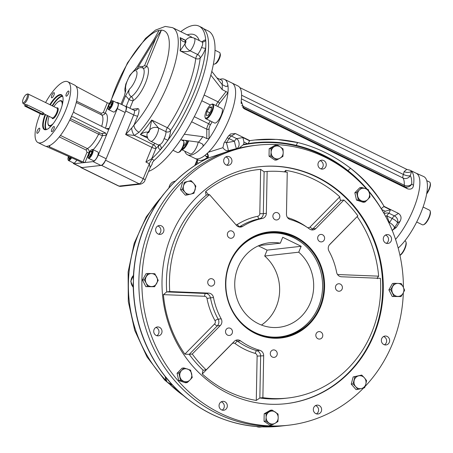 <?xml version="1.0" encoding="UTF-8"?>
<svg xmlns="http://www.w3.org/2000/svg" width="453" height="453" viewBox="0 0 453 453"><rect width="100%" height="100%" fill="white"/><g stroke="black" fill="none" stroke-linecap="round" stroke-linejoin="round"><path stroke-width="0.68" d="M215.011 50.232L219.529 52.446A6.501 2.095 116.1 0 1 219.999 53.109A6.501 2.095 116.1 0 1 218.556 59.207A6.501 2.095 116.1 0 1 214.626 64.088A6.501 2.095 116.1 0 1 214.246 64.19A6.501 2.095 116.1 0 1 213.81 64.122L213.425 63.935M219.999 53.109L220.294 54.156A5.634 1.818 116.1 0 1 219.042 59.445A5.634 1.818 116.1 0 1 215.634 63.675L214.626 64.088M180.781 139.615L183.278 140.838A6.501 2.095 116.1 0 1 183.748 141.506A6.501 2.095 116.1 0 1 182.836 146.41A6.501 2.095 116.1 0 1 178.369 152.485A6.501 2.095 116.1 0 1 177.559 152.519L172.967 150.271M183.748 141.506L184.043 142.553A5.634 1.818 116.1 0 1 183.25 146.806A5.634 1.818 116.1 0 1 179.382 152.072L178.369 152.485M90.645 151.279L91.806 151.149L91.381 153.544L89.79 156.07L88.624 156.2L89.048 153.805L90.645 151.279L91.693 151.795M90.702 154.615L89.048 153.805M87.967 157.129L88.148 157.786A4.875 1.574 -63.9 0 0 88.505 158.284A4.875 1.574 -63.9 0 0 92.463 153.697A4.875 1.574 -63.9 0 0 92.791 149.524A4.875 1.574 -63.9 0 0 92.186 149.547L91.551 149.807A4.337 1.399 -63.9 0 0 88.93 153.063A4.337 1.399 -63.9 0 0 87.967 157.129A4.337 1.399 -63.9 0 0 89.564 157.027A4.337 1.399 -63.9 0 0 91.8 153.493A4.337 1.399 -63.9 0 0 91.551 149.807M88.505 158.284L93.573 160.764A4.875 1.574 -63.9 0 0 97.129 157.078A4.875 1.574 -63.9 0 0 97.859 152.004L92.791 149.524M70.628 157.276L69.026 158.839L68.601 157.531L69.003 156.545M69.779 158.114L68.601 157.531M68.522 156.325A4.337 1.399 -63.9 0 0 67.995 159.382L68.182 160.039A4.875 1.574 -63.9 0 0 68.533 160.538A4.875 1.574 -63.9 0 0 68.862 160.583A4.875 1.574 -63.9 0 0 71.625 157.723M67.995 159.382A4.337 1.399 -63.9 0 0 68.601 159.869A4.337 1.399 -63.9 0 0 70.991 157.44M68.533 160.538L73.601 163.018A4.875 1.574 -63.9 0 0 76.778 160.051M108.607 106.421L109.773 103.578L111.364 102.044L111.789 103.352L110.623 106.195L109.031 107.729L108.607 106.421L109.79 106.999M111.376 104.366L109.773 103.578M107.95 108.409L108.131 109.065A4.875 1.574 -63.9 0 0 108.488 109.558A4.875 1.574 -63.9 0 0 108.816 109.609A4.875 1.574 -63.9 0 0 112.253 105.424A4.875 1.574 -63.9 0 0 112.774 100.798A4.875 1.574 -63.9 0 0 112.446 100.753A4.875 1.574 -63.9 0 0 112.168 100.826L111.534 101.087A4.337 1.399 -63.9 0 0 108.913 104.337A4.337 1.399 -63.9 0 0 107.95 108.409A4.337 1.399 -63.9 0 0 111.285 105.849A4.337 1.399 -63.9 0 0 111.783 101.019A4.337 1.399 -63.9 0 0 111.534 101.087M108.488 109.558L113.55 112.044A4.875 1.574 -63.9 0 0 113.879 112.089A4.875 1.574 -63.9 0 0 117.321 107.905A4.875 1.574 -63.9 0 0 117.842 103.284L112.774 100.798M25.578 106.517A1.625 0.311 22.3 0 1 24.677 105.832A1.625 0.311 22.3 0 1 26.789 106.381L42.452 114.054A1.625 0.311 22.3 0 1 43.346 114.739A1.625 0.311 22.3 0 1 41.24 114.19L25.578 106.517M26.721 98.324A4.604 1.484 116.1 0 1 24.349 102.072A4.604 1.484 116.1 0 1 22.65 102.185A4.604 1.484 116.1 0 1 23.675 97.865A4.604 1.484 116.1 0 1 26.461 94.405A4.604 1.484 116.1 0 1 26.721 98.324M26.461 94.405L27.407 94.02A5.419 1.75 116.1 0 1 28.086 93.992A5.419 1.75 116.1 0 1 27.718 98.629A5.419 1.75 116.1 0 1 23.318 103.72A5.419 1.75 116.1 0 1 22.927 103.171L22.65 102.185M26.166 105.085C24.683 104.417 25.085 104.371 27.373 104.949L43.154 112.678L43.794 113.652M53.182 123.646A13.545 4.366 116.1 0 1 49.111 125.407A13.545 4.366 116.1 0 1 49.088 116.347M53.856 106.614A13.545 4.366 116.1 0 1 61.025 101.07A13.545 4.366 116.1 0 1 62.135 105.373M50.34 104.892A18.981 6.121 116.1 0 1 60.294 95.096A18.981 6.121 116.1 0 1 61.574 95.289A18.981 6.121 116.1 0 1 62.876 96.987M47.016 129.371A18.981 6.121 116.1 0 1 44.875 129.382A18.981 6.121 116.1 0 1 45.572 114.626M49.875 104.66A19.388 6.251 116.1 0 1 60.102 94.558A19.388 6.251 116.1 0 1 62.808 96.732A19.388 6.251 116.1 0 1 58.494 114.915A19.388 6.251 116.1 0 1 46.772 129.473A19.388 6.251 116.1 0 1 45.107 114.394M61.251 101.183A13.601 4.388 116.1 0 1 62.537 102.457M51.127 125.747A13.601 4.388 116.1 0 1 49.332 125.515M57.814 102.078A14.009 4.519 116.1 0 1 60.515 100.628A14.009 4.519 116.1 0 1 62.474 102.202A14.009 4.519 116.1 0 1 62.644 103.176M51.761 125.39A14.009 4.519 116.1 0 1 50.889 125.855A14.009 4.519 116.1 0 1 47.933 122.248M40.232 113.697A33.867 10.923 -63.9 0 0 37.984 142.582L44.892 145.968A33.867 10.923 -63.9 0 0 45.844 146.279L81.404 162.14L82.197 162.842L93.092 161.608A7.044 2.271 -63.9 0 0 98.341 154.915L106.41 135.232L105.657 133.074L72.927 116.778L71.398 116.953M73.103 162.774A7.044 2.271 -63.9 0 0 73.658 163.68L81.489 167.514A7.044 2.271 -63.9 0 0 81.959 167.587L100.923 165.447A7.044 2.271 -63.9 0 0 106.172 158.754L125.141 112.486A7.044 2.271 -63.9 0 0 125.623 106.455L117.786 102.621A7.044 2.271 -63.9 0 0 117.316 102.548L116.529 102.638M73.658 163.68A7.044 2.271 -63.9 0 0 74.128 163.748L82.321 162.78M88.652 153.675L88.981 152.871C89.49 151.013 88.935 149.581 87.316 148.578A18.964 6.116 -63.9 0 0 98.595 134.184L102.457 135.674L106.41 135.232L117.31 108.652A7.044 2.271 -63.9 0 0 117.786 102.621M51.818 131.681A2.843 0.917 -63.9 0 0 53.822 129.235A2.843 0.917 -63.9 0 0 54.128 126.54A2.843 0.917 -63.9 0 0 52.05 128.692A2.843 0.917 -63.9 0 0 51.625 131.647A2.843 0.917 -63.9 0 0 51.818 131.681M37.265 130.855A2.843 0.917 -63.9 0 0 37.072 133.29A2.843 0.917 -63.9 0 0 37.265 133.318A2.843 0.917 -63.9 0 0 39.269 130.877A2.843 0.917 -63.9 0 0 39.575 128.182A2.843 0.917 -63.9 0 0 37.265 130.855M53.947 92.655A2.843 0.917 -63.9 0 0 51.936 95.096A2.843 0.917 -63.9 0 0 51.631 97.797A2.843 0.917 -63.9 0 0 51.823 97.825A2.843 0.917 -63.9 0 0 53.833 95.385A2.843 0.917 -63.9 0 0 54.133 92.684A2.843 0.917 -63.9 0 0 53.947 92.655M68.494 93.477A2.843 0.917 -63.9 0 0 68.686 91.042A2.843 0.917 -63.9 0 0 66.608 93.193A2.843 0.917 -63.9 0 0 66.183 96.155A2.843 0.917 -63.9 0 0 66.376 96.183A2.843 0.917 -63.9 0 0 68.494 93.477M49.983 145.39L49.405 146.789L83.018 161.959L85.022 162.519L88.499 154.043M105.657 133.074L101.682 133.522L99.683 132.916L70.442 118.59M101.67 126.347A18.964 6.116 -63.9 0 0 101.302 114.762L101.376 114.796M76.257 102.497L101.302 114.762A18.964 6.116 -63.9 0 0 101.2 114.717C102.961 115.362 104.326 114.83 105.289 113.108L108.482 105.323M76.053 86.28L107.276 102.808L103.301 112.497A1.625 0.311 -157.7 0 0 105.289 113.108A22.22 7.163 -63.9 0 1 105.47 128.239M103.301 112.497L101.302 113.324A1.625 0.527 116.1 0 0 101.166 114.7M49.405 146.789L48.664 145.957A33.867 10.923 -63.9 0 0 70.906 117.582L73.658 111.614L74.541 112.842L107.27 129.139L108.046 129.275L109.241 128.341L106.325 128.669M89.043 152.842A22.22 7.163 -63.9 0 1 88.981 152.871A1.625 0.311 22.3 0 1 86.993 152.265L83.018 161.959M101.682 133.522A1.625 1.506 -96.4 0 1 102.457 135.674A22.22 7.163 -63.9 0 1 93.154 149.7M37.984 142.582A33.867 10.923 -63.9 0 0 40.266 142.927A33.867 10.923 -63.9 0 0 64.145 113.867A33.867 10.923 -63.9 0 0 67.774 81.75A33.867 10.923 -63.9 0 0 45.583 102.559M107.276 102.808L109.4 103.443M73.658 111.614L73.731 110.691A33.867 10.923 -63.9 0 0 74.688 85.136L67.774 81.75M71.5 116.88L72.927 116.778M46.37 146.432L48.664 145.957M150.153 167.536L152.168 164.071L152.253 162.735L154.145 160.407L152.253 159.23A5.419 1.75 116.1 0 0 149.348 163.743L150.153 167.536L145.022 180.045A3.25 0.617 22.3 0 0 143.222 178.675L149.348 163.743L145.889 162.055L151.902 147.389A3.25 0.617 -157.7 0 0 155.877 148.607A3.25 2.254 45.2 0 0 153.522 144.801A3.25 1.048 -63.9 0 0 151.902 147.389L125.645 134.53L133.697 114.903A3.25 0.617 22.3 0 0 137.672 116.121A8.669 2.797 116.1 0 0 137.672 108.612L131.993 109.252M144.592 65.645A1.625 0.311 22.3 0 0 146.579 66.257C145.679 67.899 144.377 68.465 142.667 67.944L142.667 67.944C140.271 67.163 138.341 67.814 136.874 69.904L138.533 66.336L142.684 66.512L144.592 65.645L155.843 38.216L161.387 30.147A1.625 0.311 22.3 0 1 161.291 30.147M142.689 67.956L142.667 67.944A1.625 0.544 112.3 0 1 142.684 66.512M158.301 32.038L158.969 30.419A1.625 0.311 -157.7 0 0 159.037 30.402L154.632 38.352L137.327 66.472L134.518 70.17C136.064 68.839 136.851 68.754 136.874 69.904M129.507 89.048C128.108 92.169 128.697 94.717 131.274 96.693A3.25 2.763 -120.6 0 1 132.995 100.781A3.25 0.617 -157.7 0 1 129.02 99.564L125.6 95.759L129.507 89.048A10.838 3.494 116.1 0 0 136.976 73.924A10.838 3.494 116.1 0 0 130.696 74.632A10.838 3.494 116.1 0 0 125.877 89.456L125.481 92.067M120.991 104.19L124.394 95.894L125.877 89.456M138.533 66.336L155.843 38.216M110.855 101.551A59.066 19.043 116.1 0 1 158.969 30.419L161.421 30.062M110.181 102.287L127.452 62.922L145.538 38.397L155.492 30.085L165.283 26.421L172.576 27.667A65.572 21.144 116.1 0 1 172.955 70.657A65.572 21.144 116.1 0 1 139.077 132.282A6.501 4.049 -138.2 0 1 134.014 125.039L137.672 116.121M125.6 95.759L121.953 104.66M80.611 167.083A5.419 1.75 -63.9 0 0 80.991 167.599A5.419 1.75 -63.9 0 0 81.359 167.655L101.529 165.379A5.419 1.75 -63.9 0 0 105.566 160.226L125.747 111.013A5.419 1.75 -63.9 0 0 126.115 106.37A5.419 1.75 -63.9 0 0 125.753 106.319L125.413 106.353M139.077 132.282L134.348 135.413A6.501 3.029 -107 0 1 131.693 128.052L125.645 134.53L134.348 135.413L153.522 144.801A65.572 21.144 116.1 0 0 154.949 143.352M131.693 128.052L134.014 125.039A59.066 19.043 116.1 0 0 165.685 65.742A59.066 19.043 116.1 0 0 161.387 30.147L146.579 66.257A19.49 6.285 116.1 0 1 145.77 82.276A19.49 6.285 116.1 0 1 132.995 100.781L129.937 108.244M185.294 40.719A6.501 2.888 35.8 0 0 185.034 41.818A9.756 3.143 116.1 0 0 185.045 41.806A6.501 2.877 35.8 0 1 185.294 40.713L185.305 40.702C188.992 36.387 191.098 37.259 194.229 38.103A8.126 2.622 116.1 0 1 194.32 43.29A8.126 2.622 116.1 0 1 190.243 50.878A3.25 1.048 116.1 0 1 190.243 50.878A6.501 3.856 -139.4 0 1 185.034 43.799L180.096 50.838L195.758 58.511A65.572 21.144 116.1 0 1 167.378 127.718A3.25 1.246 -145.8 0 1 170.419 130.674A11.382 3.669 116.1 0 1 167.882 140.294A78.573 25.334 116.1 0 1 161.025 149.048A78.573 25.334 116.1 0 1 151.721 158.748L145.889 162.055M185.843 40.362L183.958 39.813L180.101 37.616C181.2 40.504 182.848 41.903 185.034 41.818A68.822 22.191 116.1 0 1 185.034 43.799A9.756 3.143 116.1 0 1 185.045 43.788A6.501 3.862 -139.3 0 0 190.243 50.878C186.704 51.925 183.323 51.914 180.096 50.838A65.572 21.144 116.1 0 0 180.101 37.616L185.6 40.311M146.982 134.496C146.834 137.519 148.086 139.784 150.747 141.291A8.126 2.622 116.1 0 0 155.741 136.868A8.126 2.622 116.1 0 0 158.584 128.08A6.501 5.436 174.8 0 0 149.643 130.09L151.71 120.045L158.578 128.074A3.25 1.048 116.1 0 1 158.578 128.074A6.501 5.442 174.7 0 0 149.643 130.102A1.625 0.527 116.1 0 1 148.794 132.282A1.625 0.527 116.1 0 1 147.938 132.276A9.756 3.143 116.1 0 1 147.938 132.276A6.501 4.79 4.3 0 0 146.982 134.496A6.501 4.796 4.2 0 1 147.938 132.265C146.019 131.704 143.488 132.463 140.345 134.552L147.627 138.114M147.706 136.999L140.345 134.552A65.572 21.144 116.1 0 0 151.71 120.045L167.378 127.718A3.25 1.048 116.1 0 0 165.951 131.687A3.25 2.718 174.7 0 0 170.419 130.674A68.822 22.191 116.1 0 0 200.215 58.035A3.25 2.254 6.9 0 1 195.758 58.511A3.25 1.048 -63.9 0 1 197.616 54.49A3.25 1.931 40.7 0 1 200.215 58.035A11.382 3.669 116.1 0 0 205.702 48.08A78.573 25.334 116.1 0 1 167.882 140.294L164.139 138.561C163.006 142.078 161.376 144.162 159.241 144.807A3.25 2.86 -114.9 0 1 161.025 149.048A11.382 3.669 116.1 0 1 158.488 145.9A68.822 22.191 116.1 0 1 155.877 148.607L151.721 158.748M194.229 38.103L201.534 41.682C203.063 42.52 203.057 44.422 201.534 47.378A3.25 1.138 -161.2 0 0 205.702 48.08A78.573 25.334 116.1 0 0 205.702 40.107A3.25 3.075 -68.6 0 1 201.755 41.778L201.755 41.778A3.25 3.075 -68.6 0 1 201.636 41.733M180.77 31.682A78.573 25.334 116.1 0 1 199.026 26.144A78.573 25.334 116.1 0 1 205.702 40.107A11.382 3.669 116.1 0 0 202.112 41.88M149.643 130.102A9.756 3.143 116.1 0 1 149.643 130.09A68.822 22.191 116.1 0 1 147.938 132.265M199.026 26.144L201.795 27.497A78.573 25.334 116.1 0 1 200.039 85.498A78.573 25.334 116.1 0 1 154.145 160.407M210.826 75.107L222.157 89.575L227.955 92.599A41.999 13.539 -63.9 0 0 227.955 85.628L227.831 85.979M227.412 86.319L227.955 85.628L226.07 86.585L222.157 84.598L211.8 71.376M181.308 139.875L198.561 142.14L202.514 144.026L203.284 145.628L203.04 146.381A41.999 13.539 -63.9 0 0 209.031 138.731L206.794 138.567L202.842 136.676L184.292 134.241M227.955 85.628A41.999 13.539 -63.9 0 0 224.512 79.354A41.999 13.539 -63.9 0 0 219.898 79.343M207.344 156.534A3.25 2.022 -47.4 0 0 205.962 156.325L207.485 157.457A41.999 13.539 116.1 0 1 198.255 160.017L195.028 158.437A41.999 13.539 -63.9 0 0 218.391 139.558A41.999 13.539 -63.9 0 0 235.413 96.251A41.999 13.539 -63.9 0 0 235.617 92.503A41.999 13.539 -63.9 0 0 231.976 83.007L224.512 79.354M209.037 128.794A1.625 1.285 0 0 1 206.794 129.207A5.419 1.75 -63.9 0 1 208.652 123.731A1.625 0.345 30.3 0 1 210.334 124.96A3.794 1.223 -63.9 0 0 209.037 128.794L209.031 138.731A41.999 13.539 -63.9 0 0 227.955 92.599L219.405 103.499A3.794 1.223 -63.9 0 0 217.802 106.489M184.733 151.143A41.999 13.539 -63.9 0 0 187.57 154.784A41.999 13.539 -63.9 0 0 203.04 146.381L203.04 144.677M148.567 171.404A78.307 25.249 -63.9 0 0 201.823 100.674A78.307 25.249 -63.9 0 0 208.238 30.957L203.561 28.664M229.105 303.119A52.146 48.346 83.6 0 0 310.447 320.231A52.146 48.346 83.6 0 0 318.538 306.755A52.146 48.346 83.6 0 0 301.692 242.666A52.146 48.346 83.6 0 0 226.211 277.468M301.692 242.666L301.098 242.213A52.837 48.986 83.6 0 0 268.136 232.565M279.982 337.553A52.837 48.986 83.6 0 0 309.965 320.803L310.447 320.231M298.742 252.196L301.166 246.29L282.74 237.27L280.316 243.17A42.537 39.439 83.6 0 0 269.439 242.774A42.537 39.439 83.6 0 0 235.016 289.467A42.537 39.439 83.6 0 0 278.98 327.315A42.537 39.439 83.6 0 0 312.208 297.259A42.537 39.439 83.6 0 0 298.742 252.196L264.705 256.036A42.537 39.439 83.6 0 1 261.483 325.039M280.316 243.17L258.923 245.583M258.352 245.837L267.123 250.135L264.705 256.036M301.166 246.29L267.123 250.135M277.627 219.745A3.749 3.477 -96.4 0 1 272.904 216.625A3.749 3.477 -96.4 0 1 279.733 215.379A3.749 3.477 -96.4 0 1 277.627 219.745M234.008 236.115A3.749 3.477 -96.4 0 1 227.372 234.943A3.749 3.477 -96.4 0 1 233.618 232.366A3.749 3.477 -96.4 0 1 234.008 236.115M214.445 281.087A3.749 3.477 -96.4 0 1 211.625 286.115A3.749 3.477 -96.4 0 1 207.751 282.78A3.749 3.477 -96.4 0 1 214.445 281.087M230.39 328.323A3.749 3.477 -96.4 0 1 229.411 335.452A3.749 3.477 -96.4 0 1 225.537 332.117A3.749 3.477 -96.4 0 1 230.39 328.323M272.502 350.146A3.749 3.477 -96.4 0 1 277.225 353.266A3.749 3.477 -96.4 0 1 270.396 354.512A3.749 3.477 -96.4 0 1 272.502 350.146M316.12 333.776A3.749 3.477 -96.4 0 1 322.763 334.948A3.749 3.477 -96.4 0 1 316.517 337.525A3.749 3.477 -96.4 0 1 316.12 333.776M335.684 288.804A3.749 3.477 -96.4 0 1 338.51 283.771A3.749 3.477 -96.4 0 1 342.383 287.111A3.749 3.477 -96.4 0 1 335.684 288.804M319.744 241.568A3.749 3.477 -96.4 0 1 320.718 234.439A3.749 3.477 -96.4 0 1 324.591 237.774A3.749 3.477 -96.4 0 1 319.744 241.568M318.991 413.759A4.473 4.145 -96.4 0 1 317.983 414.014A4.473 4.145 -96.4 0 1 313.363 410.033A4.473 4.145 -96.4 0 1 316.981 405.129A4.473 4.145 -96.4 0 1 321.505 408.549A4.473 4.145 -96.4 0 1 318.991 413.759M316.437 413.872A4.473 4.145 83.6 0 0 318.578 409.444A4.473 4.145 83.6 0 0 315.503 405.611M389.308 342.355A4.473 4.145 -96.4 0 1 386.013 344.937A4.473 4.145 -96.4 0 1 381.392 340.962A4.473 4.145 -96.4 0 1 385.01 336.052A4.473 4.145 -96.4 0 1 388.838 337.893A4.473 4.145 -96.4 0 1 389.308 342.355M384.461 344.801A4.473 4.145 83.6 0 0 386.284 342.7A4.473 4.145 83.6 0 0 383.532 336.534M391.284 237.485A4.473 4.145 -96.4 0 1 387.921 243.482A4.473 4.145 -96.4 0 1 383.3 239.507A4.473 4.145 -96.4 0 1 386.919 234.597A4.473 4.145 -96.4 0 1 391.284 237.485M386.375 243.346A4.473 4.145 83.6 0 0 388.261 237.831A4.473 4.145 83.6 0 0 385.441 235.079M323.765 160.577A4.473 4.145 -96.4 0 1 326.205 165.362A4.473 4.145 -96.4 0 1 322.598 169.082A4.473 4.145 -96.4 0 1 317.978 165.102A4.473 4.145 -96.4 0 1 321.596 160.192A4.473 4.145 -96.4 0 1 323.765 160.577M321.052 168.941A4.473 4.145 83.6 0 0 322.876 166.84A4.473 4.145 83.6 0 0 320.741 160.917A4.473 4.145 83.6 0 0 320.118 160.673M226.296 156.681A4.473 4.145 -96.4 0 1 227.304 156.427A4.473 4.145 -96.4 0 1 231.925 160.402A4.473 4.145 -96.4 0 1 228.306 165.311A4.473 4.145 -96.4 0 1 223.782 161.885A4.473 4.145 -96.4 0 1 226.296 156.681M226.76 165.169A4.473 4.145 83.6 0 0 228.646 159.654A4.473 4.145 83.6 0 0 225.826 156.908M155.979 228.08A4.473 4.145 -96.4 0 1 159.28 225.498A4.473 4.145 -96.4 0 1 163.901 229.478A4.473 4.145 -96.4 0 1 160.283 234.382A4.473 4.145 -96.4 0 1 156.449 232.548A4.473 4.145 -96.4 0 1 155.979 228.08M158.737 234.246A4.473 4.145 83.6 0 0 160.9 230.169A4.473 4.145 83.6 0 0 158.42 226.223A4.473 4.145 83.6 0 0 157.803 225.979M154.003 332.949A4.473 4.145 -96.4 0 1 157.367 326.953A4.473 4.145 -96.4 0 1 161.987 330.933A4.473 4.145 -96.4 0 1 158.369 335.837A4.473 4.145 -96.4 0 1 154.003 332.949M156.823 335.696A4.473 4.145 83.6 0 0 158.963 331.273A4.473 4.145 83.6 0 0 155.889 327.434M221.528 409.857A4.473 4.145 -96.4 0 1 219.088 405.078A4.473 4.145 -96.4 0 1 222.689 401.358A4.473 4.145 -96.4 0 1 227.31 405.333A4.473 4.145 -96.4 0 1 223.691 410.242A4.473 4.145 -96.4 0 1 221.528 409.857M222.146 410.101A4.473 4.145 83.6 0 0 224.286 405.678A4.473 4.145 83.6 0 0 221.211 401.839M169.745 291.562L166.715 291.908L163.397 294.637L204.592 296.279A2.707 2.514 -96.4 0 1 206.998 298.482A70.447 65.317 -96.4 0 0 214.988 320.628A2.707 2.514 -96.4 0 1 214.569 323.969L184.852 354.144L189.235 354.354L192.259 354.014L220.351 325.497A5.419 5.023 -96.4 0 0 221.177 318.816A67.735 62.803 83.6 0 1 213.499 297.525A5.419 5.023 -96.4 0 0 208.674 293.119L169.745 291.562A113.799 105.509 -96.4 0 1 209.501 194.631L206.472 194.971C205.821 194.597 205.566 193.425 205.713 191.46A116.506 108.024 -96.4 0 1 260.639 169.36L259.801 213.686A2.707 2.514 -96.4 0 1 257.797 216.245A2.707 1.014 -101.5 0 0 259.314 218.788L262.338 218.448A67.735 62.803 83.6 0 0 242.689 226.353A5.419 5.023 -96.4 0 1 240.702 227.049A5.419 5.023 -96.4 0 1 236.466 225.351L209.501 194.631M202.27 373.98L231.987 343.804A2.707 2.514 -96.4 0 1 235.113 343.555A70.447 65.317 -96.4 0 0 255.215 353.397A2.707 2.514 -96.4 0 1 257.117 356.115L256.285 400.435A116.506 108.024 -96.4 0 1 202.27 373.98L202.933 370.356M256.285 400.435L259.852 397.989L262.876 397.649L263.669 355.758A5.419 5.023 -96.4 0 0 259.852 350.328A67.735 62.803 83.6 0 1 240.526 340.86A5.419 5.023 -96.4 0 0 237.157 339.948A5.419 5.023 -96.4 0 0 234.28 341.369L206.194 369.886A113.799 105.509 -96.4 0 1 192.259 354.014M377.36 278.669C376.975 278.425 377.411 277.587 378.663 276.166L337.525 274.524M329.212 245.084L357.111 216.647M285.747 172.038L285.781 170.368A116.506 108.024 -96.4 0 1 339.79 196.823C339.852 198.793 340.226 199.971 340.911 200.345L340.616 200.226M285.781 170.368L284.342 171.874M260.639 169.36L264.093 171.783M206.172 194.83L206.472 194.971A113.799 105.509 -96.4 0 0 166.715 291.908L205.651 293.459A5.419 5.023 -96.4 0 1 210.469 297.864L213.499 297.525M214.988 320.628A2.707 0.413 151.1 0 1 218.148 319.161A5.419 5.023 -96.4 0 1 217.321 325.837L189.235 354.354A113.799 105.509 -96.4 0 0 203.171 370.226L206.194 369.886M255.215 353.397A2.707 0.946 106 0 1 256.828 350.667A5.419 5.023 -96.4 0 1 260.639 356.098L259.852 397.989A113.799 105.509 -96.4 0 0 284.801 398.368L287.825 398.028A113.799 105.509 -96.4 0 0 380.39 278.329L341.454 276.772A5.419 5.023 -96.4 0 1 336.636 272.366A67.735 62.803 83.6 0 0 328.957 251.075A5.419 5.023 -96.4 0 1 329.784 244.394L357.87 215.877A113.799 105.509 -96.4 0 0 343.935 200.005L315.849 228.522A5.419 5.023 -96.4 0 1 312.972 229.943A5.419 5.023 -96.4 0 1 309.603 229.031A67.735 62.803 83.6 0 0 290.277 219.563A5.419 5.023 -96.4 0 1 286.466 214.133L287.253 172.242A113.799 105.509 -96.4 0 0 267.14 171.438L266.353 213.329A5.419 5.023 -96.4 0 1 262.338 218.448M287.825 398.028A113.799 105.509 -96.4 0 1 262.876 397.649M339.79 196.823L310.073 226.993A2.707 0.81 -135.4 0 0 312.825 228.867L340.911 200.345L343.935 200.005M259.801 213.686L263.323 213.669L264.116 171.783L267.14 171.438M317.055 176.942A119.218 110.538 -96.4 0 1 382.117 304.524A119.218 110.538 -96.4 0 1 286.013 403.685A119.218 110.538 -96.4 0 1 162.808 297.61A119.218 110.538 -96.4 0 1 259.28 166.755A119.218 110.538 -96.4 0 1 317.055 176.942M320.441 307.168A53.375 49.49 -96.4 0 1 235.158 315.815A53.375 49.49 -96.4 0 1 269.597 231.851A53.375 49.49 -96.4 0 1 320.441 307.168M319.778 306.964A52.837 48.986 -96.4 0 1 280.786 337.468A52.837 48.986 -96.4 0 1 226.183 290.458A52.837 48.986 -96.4 0 1 268.94 232.468A52.837 48.986 -96.4 0 1 314.212 254.184A52.837 48.986 -96.4 0 1 319.778 306.964M366.573 188.997A140.894 130.634 83.6 0 0 256.851 145.215A140.894 130.634 83.6 0 0 143.267 262.4A140.894 130.634 83.6 0 0 220.164 413.181A140.894 130.634 83.6 0 0 288.442 425.225A140.894 130.634 83.6 0 0 363.6 387.995M365.084 386.449A140.894 130.634 83.6 0 0 403.323 292.836M403.413 287.417A140.894 130.634 83.6 0 0 369.042 191.857M256.851 145.215L253.822 145.555A140.894 130.634 83.6 0 0 140.243 262.746A140.894 130.634 83.6 0 0 217.14 413.521A140.894 130.634 83.6 0 0 285.418 425.565A140.894 130.634 -96.4 0 1 141.999 313.946A140.894 130.634 -96.4 0 1 228.646 151.155L229.977 150.645A5.419 5.023 -96.4 0 0 230.73 150.475A140.894 130.634 -96.4 0 1 239.048 148.159L243.691 144.399A143.601 133.148 -96.4 0 1 247.406 143.726L248.329 143.573A143.601 133.148 83.6 0 1 296.358 145.396C315.226 149.903 332.468 158.346 348.074 170.724A143.601 133.148 83.6 0 1 367.224 189.235M253.759 142.837A143.601 133.148 -96.4 0 1 366.97 189.139M368.929 191.472A143.601 133.148 -96.4 0 1 377.609 203.182M381.766 209.529A143.601 133.148 -96.4 0 1 383.776 213.006L385.22 211.223L390.412 209.796L383.776 206.545L381.279 208.691L381.766 209.529L385.22 211.223M383.312 205.05A146.313 135.657 83.6 0 0 350.741 168.425C364.008 178.544 374.863 190.753 383.312 205.05L384.019 206.336L383.776 206.545M381.279 208.691A143.601 133.148 83.6 0 0 368.833 191.143M296.358 145.396A3.25 1.155 -76.7 0 1 298.046 142.616C316.823 147.248 334.388 155.849 350.741 168.425A3.25 0.895 -51.4 0 0 348.074 170.724M243.691 144.399L243.952 142.032L242.893 137.548L249.524 140.798L251.081 140.464M249.524 140.798L248.329 143.573M254.875 139.983L254.762 139.994A146.313 135.657 83.6 0 1 298.046 142.616L276.908 139.399L254.875 139.983L251.358 140.424M262.151 426.856L261.523 426.845A140.894 130.634 -96.4 0 1 169.852 381.947A140.894 130.634 -96.4 0 1 133.431 280.951A140.894 130.634 -96.4 0 1 173.601 183.006A140.894 130.634 -96.4 0 1 207.281 158.408A3.25 1.155 63.3 0 0 207.151 158.448L206.608 158.754M288.442 425.225L279.971 426.177L260.979 426.828C226.115 424.784 196.228 410.446 171.319 383.827L167.814 379.829M175.113 181.376L170.356 186.274M174.767 181.715L171.97 184.558C148.091 210.22 135.198 241.279 133.295 277.746L133.431 280.951L133.476 275.86M133.352 286.789L133.431 280.951L133.171 284.291C133.697 320.594 145.249 352.445 167.837 379.852M165.883 377.106L171.976 384.495M384.019 206.336L398.493 213.425C401.25 215.469 401.76 218.12 400.027 221.37L397.592 222.842A5.419 4.587 58.8 0 0 394.416 215.888A5.419 1.75 -63.9 0 0 392.156 218.471A5.419 1.45 -148.5 0 1 397.592 222.842A37.933 12.231 -63.9 0 1 394.427 227.683A5.419 5.023 -96.4 0 1 392.156 230.26M198.284 163.357A45.249 14.592 116.1 0 1 197.129 161.766L197.202 159.598M195.855 164.869L197.129 161.766A3.25 2.995 152 0 0 197.508 159.654M207.474 156.636A3.25 2.022 -47.4 0 0 207.463 156.625L207.304 156.461C207.559 157.055 207.446 157.752 206.964 158.55L207.1 158.471M228.646 151.155L207.151 158.448A3.25 2.005 64.2 0 0 206.964 153.771L208.425 152.231L222.91 147.695C224.648 150.311 227.004 151.291 229.977 150.645L229.773 150.668M205.962 156.325L205.062 155.26L206.964 153.771M207.281 158.408L207.689 158.205A3.25 1.733 70.5 0 0 207.349 153.352M222.91 147.695L223.986 143.091A41.999 13.539 116.1 0 0 227.74 136.987L230.6 133.963L235.418 133.556L231.336 136.019L236.704 138.646A5.419 3.794 -100.5 0 1 239.133 144.184A5.419 3.794 -100.5 0 1 236.5 148.618L239.048 148.159M224.631 142.1A5.419 2.231 -145.1 0 1 226.364 142.752L234.444 141.228A5.419 0.357 -103.3 0 0 236.5 148.618L228.238 150.753M385.599 216.347A5.419 2.271 160.3 0 1 386.788 215.843L389.438 222.621A5.419 2.231 -145.1 0 1 394.427 227.683L396.279 227.474L392.055 230.537M384.246 213.878A5.419 4.904 -157.5 0 1 389.048 213.261L390.412 209.796M398.493 213.425L394.416 215.888L389.048 213.261A5.419 1.75 -63.9 0 0 386.788 215.843L392.156 218.471A32.514 10.481 -63.9 0 1 389.438 222.621A5.419 2.826 -12.8 0 0 388.844 222.763M227.236 137.854A5.419 1.45 -148.5 0 1 229.076 138.601L234.444 141.228A5.419 1.75 116.1 0 1 236.704 138.646L242.893 137.548M228.771 135.526A5.419 4.587 58.8 0 1 231.336 136.019A5.419 1.75 -63.9 0 0 229.076 138.601A32.514 10.481 116.1 0 1 226.364 142.752A5.419 0.464 -105.7 0 1 228.25 150.73M241.432 98.884L403.028 178.029A5.419 5.034 147.6 0 0 410.276 175.662A5.419 1.846 19 0 1 403.351 174.439A9.485 3.058 -63.9 0 0 404.11 171.602A5.419 3.409 -169.9 0 0 411.471 171.2A41.999 13.539 -63.9 0 0 410.254 170.322A41.999 13.539 -63.9 0 0 408.612 169.875L406.794 169.371L404.11 171.602M241.732 105.617L404.263 185.215A5.419 4.1 -177.1 0 0 411.715 184.043A37.933 12.231 -63.9 0 0 410.276 175.662A14.904 4.807 -63.9 0 0 411.471 171.2A41.999 13.539 -63.9 0 1 413.476 185.345C413.085 188.465 411.177 189.654 407.757 188.907L244.682 109.037L243.918 108.573L241.183 100.962A41.999 13.539 116.1 0 0 239.178 86.817A41.999 13.539 116.1 0 0 237.961 85.94L231.976 83.007A41.999 13.539 -63.9 0 1 231.625 112.321A41.999 13.539 -63.9 0 1 208.425 152.231M361.568 183.012L361.239 182.848M396.279 227.474A41.999 13.539 -63.9 0 0 400.027 221.37M235.418 133.556L249.892 140.645M187.57 154.784L195.028 158.437A41.999 13.539 -63.9 0 0 205.062 155.26M410.254 170.322L416.239 173.256A41.999 13.539 116.1 0 1 416.686 200.147A41.999 13.539 116.1 0 1 395.554 239.388A42.016 13.55 -63.9 0 0 413.408 209.207A42.016 13.55 -63.9 0 0 416.103 173.171A42.016 13.55 -63.9 0 0 415.865 173.069M398.181 248.08A42.322 13.647 -63.9 0 0 420.894 212.802A42.322 13.647 -63.9 0 0 423.606 176.506L416.103 173.171M187.933 140.747A7.588 2.446 116.1 0 1 187.542 141.772A7.588 2.446 116.1 0 1 182.219 148.901M182.74 140.577A7.588 2.446 116.1 0 1 182.995 140.096M188.635 140.838A8.126 2.622 116.1 0 1 188.205 141.97A8.126 2.622 116.1 0 1 181.744 149.666M186.715 141.2L185.005 140.362M183.516 141.03L183.856 140.209M184.02 145.679L183.714 145.526M186.959 140.617L185.441 144.309L183.488 146.194M198.148 142.083A8.126 2.622 116.1 0 1 196.959 146.257A8.126 2.622 116.1 0 1 190.356 153.901L181.738 149.677M399.948 255.356A7.588 2.446 -63.9 0 0 404.489 249.597A7.588 2.446 -63.9 0 0 406.126 242.587L405.945 241.925A8.126 2.622 -63.9 0 0 405.356 241.098L404.857 240.854M399.925 255.249A8.126 2.622 -63.9 0 0 404.467 248.844A8.126 2.622 -63.9 0 0 405.945 241.925M216.891 77.871L221.727 80.238A8.126 2.622 116.1 0 1 222.083 84.501M211.761 104.303A7.588 2.446 116.1 0 1 210.883 112.757A7.588 2.446 116.1 0 1 205.045 117.231A7.588 2.446 116.1 0 1 206.738 110.119A7.588 2.446 116.1 0 1 211.319 104.422A7.588 2.446 116.1 0 1 211.761 104.303M211.319 104.422L211.953 104.162A8.126 2.622 116.1 0 1 212.423 104.037A8.126 2.622 116.1 0 1 212.967 104.116A8.126 2.622 116.1 0 1 211.749 112.571A8.126 2.622 116.1 0 1 205.815 118.72A8.126 2.622 116.1 0 1 205.232 117.888L205.045 117.231M209.762 112.791L206.953 111.415L209.66 107.123L211.636 106.897L210.911 110.968L208.204 115.266L206.228 115.487L206.953 111.415M211.443 107.995L209.66 107.123M212.967 104.116L221.721 108.403A8.126 2.622 116.1 0 1 220.849 116.115A8.126 2.622 116.1 0 1 215.118 123.086A8.126 2.622 116.1 0 1 214.569 123.006L205.815 118.72M426.635 193.986A7.588 2.446 -63.9 0 0 430.35 183.522L430.169 182.865A8.126 2.622 -63.9 0 0 429.58 182.038L426.743 180.651M426.76 193.272A8.126 2.622 -63.9 0 0 430.169 182.865M416.692 221.998L422.423 224.801A8.126 2.622 -63.9 0 0 422.966 224.886A8.126 2.622 -63.9 0 0 423.436 224.756L424.065 224.501A7.588 2.446 -63.9 0 0 428.651 218.805A7.588 2.446 -63.9 0 0 430.344 211.687L430.157 211.03A8.126 2.622 -63.9 0 0 429.569 210.203L423.091 207.027M423.436 224.756A8.126 2.622 -63.9 0 0 428.351 218.657A8.126 2.622 -63.9 0 0 430.157 211.03M397.983 283.425A6.501 6.031 -96.4 0 1 403.147 286.879L404.614 290.22L403.023 293.368L401.007 296.573L397.74 296.409A6.501 6.031 -96.4 0 1 392.575 292.955A6.501 6.031 -96.4 0 1 392.694 286.46A6.501 6.031 -96.4 0 1 397.983 283.425L401.25 283.589L403.147 286.879A6.501 6.031 -96.4 0 1 403.023 293.368A6.501 6.031 83.6 0 1 397.74 296.409L394.036 296.296L390.679 289.66L394.28 283.306L397.983 283.425M401.007 296.573L392.236 296.494L388.878 289.863L392.479 283.51L394.28 283.306M394.036 296.296L392.236 296.494M390.679 289.66L388.878 289.863M271.126 152.191A6.501 6.031 -96.4 0 1 274.252 146.693L277.083 144.96L280.282 146.931L283.051 148.952L283.193 152.678A6.501 6.031 -96.4 0 1 280.073 158.176A6.501 6.031 -96.4 0 1 274.037 157.938A6.501 6.031 -96.4 0 1 271.126 152.191L270.979 148.471L274.252 146.693A6.501 6.031 -96.4 0 1 280.282 146.931A6.501 6.031 83.6 0 1 283.193 152.678L282.91 156.449L276.806 159.954L270.837 155.968L271.126 152.191M277.083 144.96L275.282 145.164L269.178 148.675L270.979 148.471M276.806 159.954L274.999 160.158L269.037 156.172L269.178 148.675M270.837 155.968L269.037 156.172M359.365 189.983A6.501 6.031 -96.4 0 1 365.226 188.533L368.351 189.66L369.405 193.295L370.022 196.976L367.723 199.501A6.501 6.031 -96.4 0 1 361.862 200.951A6.501 6.031 -96.4 0 1 357.683 196.189A6.501 6.031 -96.4 0 1 359.365 189.983L361.658 187.451L365.226 188.533A6.501 6.031 -96.4 0 1 369.405 193.295A6.501 6.031 83.6 0 1 367.723 199.501L364.993 202.078L358.3 199.869L356.636 192.559L359.365 189.983M364.993 202.078L363.193 202.281L356.5 200.073L354.835 192.763L359.858 187.655L361.658 187.451M358.3 199.869L356.5 200.073M356.636 192.559L354.835 192.763M364.365 377.785A6.501 6.031 -96.4 0 1 365.809 384.116L364.62 387.728L361.454 388.538L357.853 389.399L355.656 386.624A6.501 6.031 -96.4 0 1 354.212 380.294A6.501 6.031 -96.4 0 1 358.566 375.871A6.501 6.031 -96.4 0 1 364.365 377.785L366.562 380.56L365.809 384.116A6.501 6.031 -96.4 0 1 361.454 388.538A6.501 6.031 83.6 0 1 355.656 386.624L353.029 383.901L354.965 376.732L361.732 375.061L364.365 377.785M357.853 389.399L356.052 389.603L351.228 384.104L353.164 376.936L361.732 375.061M353.029 383.901L351.228 384.104M354.965 376.732L353.164 376.936M278.199 417.791A6.501 6.031 -96.4 0 1 275.073 423.289L271.806 425.067L265.843 421.08L266.132 417.304A6.501 6.031 -96.4 0 1 269.252 411.805A6.501 6.031 -96.4 0 1 275.288 412.043A6.501 6.031 -96.4 0 1 278.199 417.791L277.91 421.562L275.073 423.289A6.501 6.031 -96.4 0 1 269.042 423.051A6.501 6.031 83.6 0 1 266.132 417.304L265.985 413.583L272.089 410.073L278.051 414.065L278.199 417.791M271.806 425.067L270.005 425.271L264.042 421.284L264.184 413.787L270.288 410.276L272.089 410.073M265.843 421.08L264.042 421.284M265.985 413.583L264.184 413.787M189.96 379.999A6.501 6.031 -96.4 0 1 184.099 381.449L180.537 380.367L178.873 373.057L181.602 370.48A6.501 6.031 -96.4 0 1 187.463 369.031A6.501 6.031 -96.4 0 1 191.642 373.793A6.501 6.031 -96.4 0 1 189.96 379.999L187.231 382.575L184.099 381.449A6.501 6.031 -96.4 0 1 179.92 376.686A6.501 6.031 83.6 0 1 181.602 370.48L183.901 367.949L190.594 370.158L192.259 377.474L189.96 379.999M180.537 380.367L178.737 380.571L177.072 373.261L182.095 368.153L183.901 367.949M178.873 373.057L177.072 373.261M187.231 382.575L185.43 382.779L178.737 380.571M184.96 192.197A6.501 6.031 -96.4 0 1 183.516 185.866L184.269 182.304L191.036 180.634L193.669 183.357A6.501 6.031 -96.4 0 1 195.113 189.688A6.501 6.031 -96.4 0 1 190.758 194.111A6.501 6.031 -96.4 0 1 184.96 192.197L182.333 189.473L183.516 185.866A6.501 6.031 -96.4 0 1 187.87 181.443A6.501 6.031 83.6 0 1 193.669 183.357L195.866 186.132L193.924 193.301L187.157 194.971L184.96 192.197M184.269 182.304L191.036 180.634M187.157 194.971L185.356 195.175L180.532 189.677L182.468 182.508M182.333 189.473L180.532 189.677M151.342 286.556A6.501 6.031 -96.4 0 1 146.177 283.102L144.281 279.812L147.888 273.459L151.585 273.572A6.501 6.031 -96.4 0 1 156.749 277.026A6.501 6.031 -96.4 0 1 156.63 283.521A6.501 6.031 -96.4 0 1 151.342 286.556L147.644 286.443L146.177 283.102A6.501 6.031 -96.4 0 1 146.302 276.613A6.501 6.031 83.6 0 1 151.585 273.572L154.852 273.737L158.216 280.367L154.609 286.721L151.342 286.556M144.281 279.812L142.48 280.016L146.087 273.663L147.888 273.459M154.609 286.721L145.843 286.647L142.48 280.016M147.644 286.443L145.843 286.647M27.373 104.949L26.789 106.381M43.035 112.621L42.452 114.054M28.086 93.992L56.993 108.148A5.419 1.75 116.1 0 1 56.625 112.786A5.419 1.75 116.1 0 1 52.225 117.882L43.76 113.737M56.733 108.018A5.963 1.92 116.1 0 1 57.288 112.99A5.963 1.92 116.1 0 1 54.088 117.956A5.963 1.92 116.1 0 1 51.965 117.752M52.514 105.951A18.652 6.014 116.1 0 1 62.248 96.41A18.652 6.014 116.1 0 1 62.627 96.393M46.393 129.541A18.652 6.014 116.1 0 1 47.746 115.685M52.14 105.77A18.981 6.121 116.1 0 1 62.089 95.979A18.981 6.121 116.1 0 1 62.361 95.962M45.889 129.592A18.981 6.121 116.1 0 1 47.372 115.504M93.092 161.608L100.923 165.447M98.341 154.915L106.172 158.754M74.128 163.748L81.959 167.587M117.31 108.652L125.141 112.486M59.303 136.902L86.229 150.09L86.993 152.265M76.563 101.206L101.302 113.324M86.229 150.09A1.625 0.527 116.1 0 1 87.316 148.578L60.453 135.424M69.745 120.056L98.595 134.184A1.625 0.527 116.1 0 1 99.683 132.916M108.635 104.954L109.247 103.46M126.211 106.421L129.02 99.564A3.25 1.008 119.9 0 1 131.274 96.693A16.246 5.238 116.1 0 0 141.874 81.381A16.246 5.238 116.1 0 0 142.667 67.944M137.672 108.612A3.25 3.012 -96.4 0 1 135.271 110.487L134.06 110.266A5.419 1.75 116.1 0 1 133.697 114.903L125.747 111.013M185.045 41.806A1.625 0.527 116.1 0 1 185.979 41.602A1.625 0.527 116.1 0 1 185.045 43.788M158.584 128.08L165.951 131.687A8.126 2.622 116.1 0 1 164.139 138.561M201.534 47.378A8.126 2.622 116.1 0 1 197.616 54.49L190.243 50.878M159.241 144.807A8.126 2.622 116.1 0 1 158.114 144.903L158.997 145.787L158.969 144.79M158.793 145.441A3.25 2.395 4.3 0 1 158.488 145.9A3.25 2.095 -137.3 0 0 158.437 145.096M187.253 34.858A68.822 22.191 116.1 0 1 199.286 40.577M172.576 27.667L190.543 36.467A65.572 21.144 116.1 0 1 192.044 37.463M151.551 158.884L152.253 159.23M105.566 160.226L143.222 178.675A5.419 1.75 116.1 0 1 139.19 183.822A3.25 3.012 83.6 0 0 140.764 184.099C143.312 183.108 144.733 181.755 145.022 180.045M81.359 167.655L119.014 186.098A3.25 3.012 83.6 0 0 120.594 186.376L118.652 186.041A5.419 1.75 116.1 0 0 119.014 186.098L139.19 183.822L101.529 165.379M191.613 121.772L206.794 129.207L206.794 138.567M210.334 124.96A23.301 7.514 -63.9 0 0 212.078 121.783M194.303 116.704L208.652 123.731A21.676 6.988 -63.9 0 0 210.226 120.877M219.405 103.499A1.625 0.849 38.1 0 0 218.023 101.829A5.419 1.75 -63.9 0 0 215.928 105.566M226.07 91.568L218.023 101.829L204.133 95.028M210.419 104.983L201.789 100.753M222.157 89.575A40.934 13.199 -63.9 0 0 222.157 84.598M198.561 142.14A40.934 13.199 -63.9 0 0 202.842 136.676M184.852 354.144A116.506 108.024 -96.4 0 1 163.397 294.637M208.584 194.733L205.713 191.46M257.797 216.245A70.447 65.317 -96.4 0 0 237.355 224.467A2.707 2.514 -96.4 0 1 236.007 224.83M357.207 216.659A116.506 108.024 -96.4 0 1 378.663 276.166M258.974 166.789A119.218 110.538 -96.4 0 1 316.449 177.01A119.218 110.538 -96.4 0 1 373.385 334.926A119.218 110.538 -96.4 0 1 285.707 403.719M204.592 296.279A2.707 1.002 92.3 0 1 205.651 293.459L208.674 293.119M206.998 298.482L210.469 297.864A67.735 62.803 -96.4 0 0 218.148 319.161L221.177 318.816M214.569 323.969A2.707 0.81 -135.4 0 0 217.321 325.837L220.351 325.497M235.673 340.373A5.419 5.023 -96.4 0 1 237.502 341.205L240.526 340.86M235.113 343.555A2.707 0.776 126 0 1 237.502 341.205A67.735 62.803 -96.4 0 0 256.828 350.667L259.852 350.328M257.117 356.115L263.669 355.758M310.073 226.993A2.707 2.514 -96.4 0 1 307.44 227.525M315.849 228.522L312.825 228.867A5.419 5.023 -96.4 0 1 311.432 229.858M287.536 217.604A70.447 65.317 -96.4 0 1 306.353 226.823M266.353 213.329L263.323 213.669A5.419 5.023 -96.4 0 1 259.314 218.788A67.735 62.803 -96.4 0 0 239.66 226.698A5.419 5.023 -96.4 0 1 239.161 226.97M237.355 224.467A2.707 0.929 -122.2 0 0 239.66 226.698L242.689 226.353M242.876 144.977A143.171 132.746 -96.4 0 1 350.339 173.42M243.952 142.032L247.406 143.726M256.602 426.556A8.126 7.537 83.6 0 0 260.164 427.083L256.426 426.545M183.42 395.577A129.785 120.334 -96.4 0 1 169.422 383.946M166.104 380.628A129.785 120.334 -96.4 0 1 161.07 197.514M279.971 426.177A140.894 130.634 -96.4 0 1 261.523 426.845M168.692 188.114L175.311 181.177A8.126 7.537 83.6 0 0 168.952 187.819M133.403 275.498A8.126 7.537 83.6 0 0 133.205 287.157M165.328 376.805A8.126 7.537 83.6 0 0 172.191 384.773M230.73 150.475L228.397 150.736M241.608 95.221L403.351 174.439A5.419 1.75 116.1 0 0 403.028 178.029A32.514 10.481 -63.9 0 1 404.263 185.215A5.419 1.75 -63.9 0 0 404.637 186.602L407.757 188.907M241.104 101.897A32.514 10.481 116.1 0 1 241.217 103.731M413.476 185.345L411.715 184.043A5.419 5.119 -53.5 0 1 404.637 186.602L242.627 107.253M243.21 107.95L244.682 109.037M25.181 104.603L24.677 105.832M43.924 113.329L43.346 114.739M23.318 103.72L25.17 104.632M49.111 125.407L50.034 125.86M61.025 101.07L61.953 101.529M135.492 68.992L129.886 75.238L125.798 84.065L124.79 89.439L125.249 93.182M201.602 41.716L202.638 41.976M140.764 184.099L120.594 186.376M80.991 167.599L118.652 186.041M126.115 106.37L134.06 110.266M150.747 141.291L158.114 144.903M262.032 426.873L260.164 427.083M133.21 287.372L130.775 281.313L133.409 275.373M172.202 384.784L167.083 382.066L165.096 376.505M174.745 181.732C184.411 172.219 195.192 164.467 207.089 158.476M239.824 87.593L406.794 169.371M194.75 165.583L197.236 159.518M163.709 194.065L146.274 216.828L134.213 243.261L128.12 271.976L128.29 301.505L134.705 330.333L147.044 356.97L164.694 380.05L186.755 398.351"/></g></svg>
